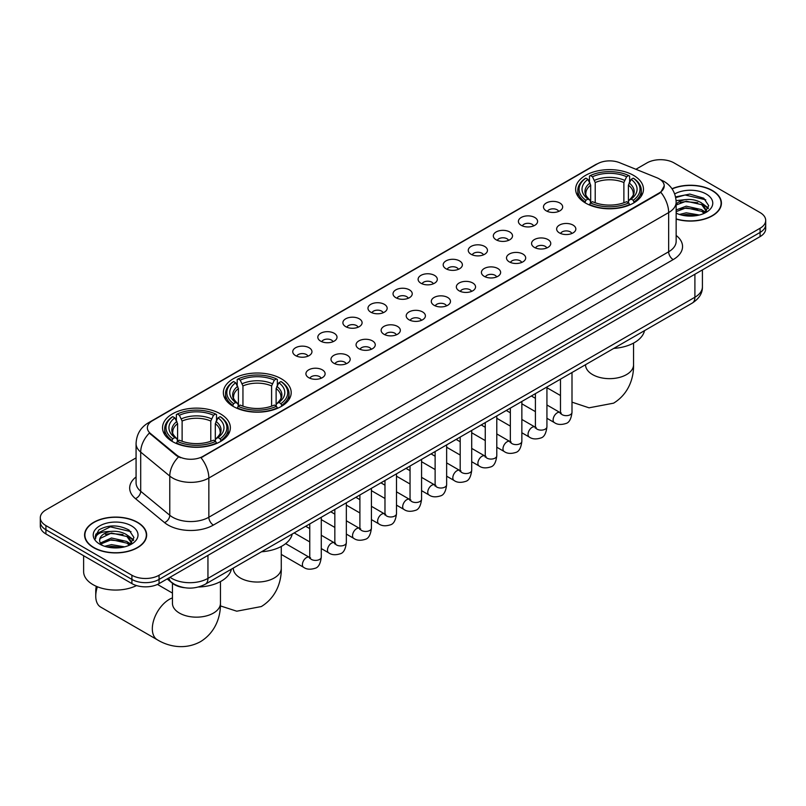 <?xml version="1.0" encoding="UTF-8"?>
<svg xmlns="http://www.w3.org/2000/svg" width="806" height="806" viewBox="0 0 806 806"><rect width="100%" height="100%" fill="white"/><g stroke="black" fill="none" stroke-linecap="round" stroke-linejoin="round"><path stroke-width="1.21" d="M281.264 378.749A33.923 19.586 0 0 0 244.289 374.508A33.923 19.586 0 0 0 223.353 392.603A33.923 19.586 0 0 0 233.287 406.446A33.923 19.586 0 0 0 270.252 410.697A33.923 19.586 0 0 0 291.198 392.603A33.923 19.586 0 0 0 281.264 378.749M220.431 413.871A33.923 19.586 0 0 0 183.466 409.619A33.923 19.586 0 0 0 162.53 427.714A33.923 19.586 0 0 0 172.464 441.567A33.923 19.586 0 0 0 209.429 445.809A33.923 19.586 0 0 0 230.365 427.714A33.923 19.586 0 0 0 220.431 413.871M633.536 175.365A33.923 19.586 0 0 0 596.571 171.124A33.923 19.586 0 0 0 575.635 189.209A33.923 19.586 0 0 0 585.569 203.062A33.923 19.586 0 0 0 622.534 207.303A33.923 19.586 0 0 0 643.47 189.209A33.923 19.586 0 0 0 633.536 175.365M546.287 210.85A9.601 5.541 180 0 1 544.382 209.278A9.601 5.541 180 0 1 547.556 202.387A9.601 5.541 180 0 1 559.858 203.011A9.601 5.541 180 0 1 561.762 209.278A9.601 5.541 180 0 1 546.287 210.85M558.689 211.424A5.763 3.325 0 0 0 557.148 209.802A5.763 3.325 0 0 0 551.465 208.956A5.763 3.325 0 0 0 547.455 211.424M521.21 225.327A9.601 5.541 180 0 1 519.306 223.756A9.601 5.541 180 0 1 522.49 216.864A9.601 5.541 180 0 1 534.791 217.489A9.601 5.541 180 0 1 536.695 223.756A9.601 5.541 180 0 1 521.21 225.327M533.622 225.902A5.763 3.325 0 0 0 532.071 224.28A5.763 3.325 0 0 0 526.399 223.433A5.763 3.325 0 0 0 522.379 225.902M496.143 239.795A9.601 5.541 180 0 1 494.229 238.233A9.601 5.541 180 0 1 497.413 231.342A9.601 5.541 180 0 1 509.714 231.957A9.601 5.541 180 0 1 511.619 238.233A9.601 5.541 180 0 1 496.143 239.795M508.546 240.369A5.763 3.325 0 0 0 507.004 238.757A5.763 3.325 0 0 0 501.322 237.911A5.763 3.325 0 0 0 497.312 240.369M471.067 254.273A9.601 5.541 180 0 1 469.163 252.701A9.601 5.541 180 0 1 472.336 245.82A9.601 5.541 180 0 1 484.648 246.435A9.601 5.541 180 0 1 486.552 252.701A9.601 5.541 180 0 1 471.067 254.273M483.469 254.847A5.763 3.325 0 0 0 481.928 253.225A5.763 3.325 0 0 0 476.255 252.389A5.763 3.325 0 0 0 472.235 254.847M445.99 268.751A9.601 5.541 180 0 1 444.086 267.179A9.601 5.541 180 0 1 447.27 260.288A9.601 5.541 180 0 1 459.571 260.912A9.601 5.541 180 0 1 461.475 267.179A9.601 5.541 180 0 1 445.99 268.751M458.402 269.325A5.763 3.325 0 0 0 456.851 267.703A5.763 3.325 0 0 0 451.179 266.857A5.763 3.325 0 0 0 447.159 269.325M420.923 283.228A9.601 5.541 180 0 1 419.019 281.657A9.601 5.541 180 0 1 422.193 274.765A9.601 5.541 180 0 1 434.494 275.39A9.601 5.541 180 0 1 436.409 281.657A9.601 5.541 180 0 1 420.923 283.228M433.326 283.803A5.763 3.325 0 0 0 431.784 282.181A5.763 3.325 0 0 0 426.112 281.334A5.763 3.325 0 0 0 422.092 283.803M395.847 297.696A9.601 5.541 180 0 1 393.943 296.134A9.601 5.541 180 0 1 397.126 289.243A9.601 5.541 180 0 1 409.428 289.858A9.601 5.541 180 0 1 411.332 296.134A9.601 5.541 180 0 1 395.847 297.696M408.259 298.27A5.763 3.325 0 0 0 406.708 296.658A5.763 3.325 0 0 0 401.035 295.812A5.763 3.325 0 0 0 397.015 298.27M370.78 312.174A9.601 5.541 180 0 1 368.876 310.602A9.601 5.541 180 0 1 372.05 303.721A9.601 5.541 180 0 1 384.351 304.336A9.601 5.541 180 0 1 386.255 310.602A9.601 5.541 180 0 1 370.78 312.174M383.182 312.748A5.763 3.325 0 0 0 381.641 311.126A5.763 3.325 0 0 0 375.969 310.29A5.763 3.325 0 0 0 371.949 312.748M345.703 326.652A9.601 5.541 180 0 1 343.799 325.08A9.601 5.541 180 0 1 346.983 318.189A9.601 5.541 180 0 1 359.285 318.813A9.601 5.541 180 0 1 361.189 325.08A9.601 5.541 180 0 1 345.703 326.652M358.116 327.226A5.763 3.325 0 0 0 356.564 325.604A5.763 3.325 0 0 0 350.892 324.758A5.763 3.325 0 0 0 346.872 327.226M320.637 341.129A9.601 5.541 180 0 1 318.723 339.558A9.601 5.541 180 0 1 321.906 332.666A9.601 5.541 180 0 1 334.208 333.291A9.601 5.541 180 0 1 336.112 339.558A9.601 5.541 180 0 1 320.637 341.129M333.039 341.704A5.763 3.325 0 0 0 331.498 340.082A5.763 3.325 0 0 0 325.815 339.235A5.763 3.325 0 0 0 321.806 341.704M295.56 355.597A9.601 5.541 180 0 1 293.656 354.036A9.601 5.541 180 0 1 296.84 347.144A9.601 5.541 180 0 1 309.141 347.759A9.601 5.541 180 0 1 311.045 354.036A9.601 5.541 180 0 1 295.56 355.597M307.973 356.171A5.763 3.325 0 0 0 306.421 354.559A5.763 3.325 0 0 0 300.749 353.713A5.763 3.325 0 0 0 296.729 356.171M559.455 232.924A9.601 5.541 180 0 1 557.551 231.362A9.601 5.541 180 0 1 560.724 224.471A9.601 5.541 180 0 1 573.026 225.086A9.601 5.541 180 0 1 574.93 231.362A9.601 5.541 180 0 1 559.455 232.924M571.857 233.498A5.763 3.325 0 0 0 570.316 231.876A5.763 3.325 0 0 0 564.643 231.04A5.763 3.325 0 0 0 560.623 233.498M534.378 247.402A9.601 5.541 180 0 1 532.474 245.83A9.601 5.541 180 0 1 535.658 238.949A9.601 5.541 180 0 1 547.959 239.563A9.601 5.541 180 0 1 549.863 245.83A9.601 5.541 180 0 1 534.378 247.402M546.79 247.976A5.763 3.325 0 0 0 545.239 246.354A5.763 3.325 0 0 0 539.567 245.518A5.763 3.325 0 0 0 535.547 247.976M509.311 261.879A9.601 5.541 180 0 1 507.407 260.308A9.601 5.541 180 0 1 510.581 253.416A9.601 5.541 180 0 1 522.882 254.041A9.601 5.541 180 0 1 524.787 260.308A9.601 5.541 180 0 1 509.311 261.879M521.714 262.454A5.763 3.325 0 0 0 520.172 260.832A5.763 3.325 0 0 0 514.5 259.985A5.763 3.325 0 0 0 510.48 262.454M484.235 276.347A9.601 5.541 180 0 1 482.331 274.786A9.601 5.541 180 0 1 485.514 267.894A9.601 5.541 180 0 1 497.816 268.509A9.601 5.541 180 0 1 499.72 274.786A9.601 5.541 180 0 1 484.235 276.347M496.647 276.932A5.763 3.325 0 0 0 495.096 275.309A5.763 3.325 0 0 0 489.423 274.463A5.763 3.325 0 0 0 485.403 276.932M459.168 290.825A9.601 5.541 180 0 1 457.254 289.263A9.601 5.541 180 0 1 460.438 282.372A9.601 5.541 180 0 1 472.739 282.987A9.601 5.541 180 0 1 474.643 289.263A9.601 5.541 180 0 1 459.168 290.825M471.57 291.399A5.763 3.325 0 0 0 470.029 289.787A5.763 3.325 0 0 0 464.347 288.941A5.763 3.325 0 0 0 460.337 291.399M434.091 305.303A9.601 5.541 180 0 1 432.187 303.731A9.601 5.541 180 0 1 435.371 296.85A9.601 5.541 180 0 1 447.673 297.464A9.601 5.541 180 0 1 449.577 303.731A9.601 5.541 180 0 1 434.091 305.303M446.504 305.877A5.763 3.325 0 0 0 444.952 304.255A5.763 3.325 0 0 0 439.28 303.419A5.763 3.325 0 0 0 435.26 305.877M409.015 319.781A9.601 5.541 180 0 1 407.111 318.209A9.601 5.541 180 0 1 410.294 311.317A9.601 5.541 180 0 1 422.596 311.942A9.601 5.541 180 0 1 424.5 318.209A9.601 5.541 180 0 1 409.015 319.781M421.427 320.355A5.763 3.325 0 0 0 419.886 318.733A5.763 3.325 0 0 0 414.203 317.886A5.763 3.325 0 0 0 410.194 320.355M383.948 334.258A9.601 5.541 180 0 1 382.044 332.687A9.601 5.541 180 0 1 385.218 325.795A9.601 5.541 180 0 1 397.519 326.42A9.601 5.541 180 0 1 399.433 332.687A9.601 5.541 180 0 1 383.948 334.258M396.351 334.833A5.763 3.325 0 0 0 394.809 333.21A5.763 3.325 0 0 0 389.137 332.364A5.763 3.325 0 0 0 385.117 334.833M358.872 348.726A9.601 5.541 180 0 1 356.967 347.164A9.601 5.541 180 0 1 360.151 340.273A9.601 5.541 180 0 1 372.453 340.888A9.601 5.541 180 0 1 374.357 347.164A9.601 5.541 180 0 1 358.872 348.726M371.284 349.3A5.763 3.325 0 0 0 369.732 347.688A5.763 3.325 0 0 0 364.06 346.842A5.763 3.325 0 0 0 360.04 349.3M333.805 363.204A9.601 5.541 180 0 1 331.901 361.632A9.601 5.541 180 0 1 335.074 354.751A9.601 5.541 180 0 1 347.376 355.365A9.601 5.541 180 0 1 349.28 361.632A9.601 5.541 180 0 1 333.805 363.204M346.207 363.778A5.763 3.325 0 0 0 344.666 362.156A5.763 3.325 0 0 0 338.994 361.32A5.763 3.325 0 0 0 334.974 363.778M308.728 377.682A9.601 5.541 180 0 1 306.824 376.11A9.601 5.541 180 0 1 310.008 369.219A9.601 5.541 180 0 1 322.309 369.843A9.601 5.541 180 0 1 324.214 376.11A9.601 5.541 180 0 1 308.728 377.682M321.141 378.256A5.763 3.325 0 0 0 319.589 376.634A5.763 3.325 0 0 0 313.917 375.787A5.763 3.325 0 0 0 309.897 378.256M656.85 177.743A17.279 9.974 180 0 1 659.157 178.861A17.279 9.974 180 0 1 664.215 185.924A17.279 9.974 180 0 1 659.157 192.977L202.961 456.357A17.279 9.974 180 0 1 176.595 455.017L150.5 433.507A17.279 9.974 180 0 1 147.367 427.785A17.279 9.974 180 0 1 152.435 420.732L597.447 163.799A17.279 9.974 180 0 1 619.582 162.681L656.85 177.743M184.453 587.695A19.203 11.083 180 0 1 172.313 583.161L167.164 578.92M676.153 219.091A31.041 17.923 0 0 0 721.42 203.162A31.041 17.923 0 0 0 712.333 190.498A31.041 17.923 0 0 0 671.982 188.735M137.564 522.328A31.041 17.923 0 0 0 103.742 518.449A31.041 17.923 0 0 0 84.58 535.003A31.041 17.923 0 0 0 93.667 547.677A31.041 17.923 0 0 0 127.499 551.556A31.041 17.923 0 0 0 146.662 535.003A31.041 17.923 0 0 0 137.564 522.328M664.215 185.924L660.829 192.271L659.157 193.49L201.016 457.737A22.397 12.936 60 0 1 208.845 478.039A25.601 14.78 180 0 1 172.645 478.039A25.601 14.78 180 0 1 169.774 476.064L140.697 452.095A25.601 14.78 180 0 1 136.073 443.612L136.073 482.804A25.601 14.78 0 0 0 140.697 491.287L169.774 515.256A25.601 14.78 0 0 0 172.645 517.23A25.601 14.78 0 0 0 208.845 517.23L668.658 251.764A25.601 14.78 0 0 0 676.153 241.316L676.153 202.125A25.601 14.78 180 0 1 668.658 212.572A22.397 12.936 -120 0 0 660.829 192.271M136.073 457.879L45.922 509.916A19.203 11.083 0 0 0 40.3 517.754L40.3 526.117A19.203 11.083 0 0 0 45.922 533.955L131.912 583.604L131.912 579.423A19.203 11.083 0 0 0 159.064 579.423L760.078 232.43A19.203 11.083 0 0 0 765.7 224.592A19.203 11.083 0 0 1 760.078 232.43L159.064 579.423A19.203 11.083 0 0 1 131.912 579.423L45.922 529.774L131.912 579.423L131.912 575.242A19.203 11.083 0 0 0 159.064 575.242L760.078 228.249A19.203 11.083 0 0 0 765.7 220.411A19.203 11.083 0 0 0 760.078 212.572L674.088 162.933A19.203 11.083 0 0 0 646.936 162.933L635.914 169.29M40.3 521.935A19.203 11.083 0 0 0 45.922 529.774A19.203 11.083 0 0 1 40.3 521.935M180.473 457.737L176.595 455.783L149.332 433.084A22.397 14.982 129.5 0 0 140.697 452.095L140.697 491.287A6.398 4.282 -50.5 0 1 135.458 498.632A31.998 18.478 180 0 1 136.073 476.951M40.3 517.754A19.203 11.083 0 0 0 45.922 525.593L131.912 575.242M131.912 583.604A19.203 11.083 0 0 0 159.064 583.604L760.078 236.611A19.203 11.083 0 0 0 765.7 228.773L765.7 220.411M676.153 218.889A30.719 17.732 0 0 0 721.098 203.162A30.719 17.732 0 0 0 712.101 190.629A30.719 17.732 0 0 0 672.103 188.916M679.458 214.456L686.238 212.804L699.396 215.011M682.108 215.182L686.238 214.456L696.636 215.585M676.153 209.963L686.238 206.165L701.694 209.661L704.988 212.794M676.153 211.625L686.238 207.817L701.694 211.323L704.132 213.378M676.113 200.634L685.352 199.626A15.999 9.239 0 0 0 676.153 204.16M685.352 199.626C691.488 198.981 696.938 200.11 701.694 203.021L706.378 210.396L706.268 211.615M676.153 204.986L686.238 201.188L701.694 204.684L706.328 211.222M676.153 212.683L677.07 213.57M676.153 213.157A22.397 12.936 0 0 0 706.217 212.31A22.397 12.936 0 0 0 706.217 194.024A22.397 12.936 0 0 0 674.682 193.944M704.394 213.258L708.706 205.681L703.789 198.236L689.785 194.085L675.569 196.906M675.72 197.611L685.1 195.002L705.764 199.817M680.153 202.548L685.1 201.631L697.764 202.709M704.635 205.681L708.192 208.663M680.153 209.187L685.1 208.27L697.764 209.338M704.635 212.321L705.159 212.663M682.541 215.283L696.394 215.625M702.741 203.787L708.393 208.069M702.741 210.426L705.683 212.2M93.899 547.546A30.719 17.732 0 0 0 127.378 551.385A30.719 17.732 0 0 0 146.339 535.003A30.719 17.732 0 0 0 137.342 522.459A30.719 17.732 0 0 0 103.863 518.611A30.719 17.732 0 0 0 84.902 535.003A30.719 17.732 0 0 0 93.899 547.546M83.623 555.717L83.623 571.585A31.998 18.478 0 0 0 92.992 584.642A31.998 18.478 0 0 0 136.526 585.569M104.699 546.297L111.48 544.634L124.628 546.841M107.349 547.022L111.48 546.297L121.867 547.425M100.377 543.043L111.48 537.995L126.935 541.491L130.229 544.634M100.931 543.949L111.48 539.657L126.935 543.153L129.363 545.209M129.635 545.088L133.947 537.521L129.031 530.066C118.502 524.635 108.457 524.565 98.906 529.885L95.219 536.635L95.571 538.811C95.773 533.945 100.78 531.486 110.583 531.456A15.999 9.239 0 0 0 99.622 540.232A15.999 9.239 0 0 0 100.397 543.073L102.302 545.4M110.583 531.456C116.729 530.811 122.169 531.95 126.935 534.862L131.62 542.226L131.509 543.446M99.622 540.413L100.166 538.448L111.48 533.018L126.935 536.514L131.569 543.063M131.459 525.855A22.397 12.936 0 0 0 99.783 525.855A22.397 12.936 0 0 0 99.783 544.151A22.397 12.936 0 0 0 131.459 544.151A22.397 12.936 0 0 0 131.459 525.855M95.219 536.786L95.914 534.056L110.341 526.832L131.005 531.648M105.395 534.388L110.341 533.471L123.006 534.539M129.877 537.511L133.433 540.494M105.395 541.028L110.341 540.111L123.006 541.179M129.877 544.151L130.401 544.493M107.772 547.113L121.635 547.455M127.983 535.617L133.635 539.909M127.983 542.257L130.925 544.03M584.955 202.699L585.861 200.271A30.467 17.591 0 0 1 585.861 178.146L587.957 179.355A27.525 15.888 0 0 0 587.957 199.062L590.032 200.241L590.697 202.709M590.697 201.702L590.697 185.158L587.957 179.355M589.478 181.985L589.478 176.061L590.395 175.537A30.467 17.591 0 0 1 628.71 175.537L626.615 176.746A27.525 15.888 0 0 0 592.491 176.746L595.221 182.549L595.221 202.78M623.884 202.78L623.884 182.549L626.615 176.746M613.779 348.394A35.202 20.321 0 0 0 644.498 330.661M589.478 204.462A31.746 18.326 0 0 0 629.627 204.462L628.71 202.89A30.467 17.591 0 0 1 590.395 202.89L589.478 205.006M629.627 205.006L629.627 204.462M585.861 178.146L584.955 178.67A31.746 18.326 0 0 0 577.811 190.256A31.746 18.326 0 0 0 584.955 201.843M628.71 175.537L629.627 176.061L629.627 181.985M590.395 202.89L592.491 201.681A27.525 15.888 0 0 0 626.615 201.681L628.71 202.89M587.957 199.062L585.861 200.271M592.491 176.746L590.395 175.537M590.032 182.922A24.623 14.216 0 0 0 590.032 200.241L590.143 200.321C586.647 196.936 585.227 194.639 585.871 193.43A23.676 13.672 0 0 1 590.697 185.158M634.151 201.843A31.746 18.326 0 0 0 641.294 190.256A31.746 18.326 0 0 0 634.151 178.67L633.234 178.146A30.467 17.591 0 0 1 633.234 200.271L634.151 202.699M633.234 200.271L631.138 199.062A27.525 15.888 0 0 0 631.138 179.355L633.234 178.146M631.138 179.355L628.408 185.158L628.408 201.702L629.073 200.241L631.138 199.062M628.408 185.158A23.676 13.672 0 0 1 633.234 193.43C633.879 194.649 632.448 196.946 628.962 200.321L629.073 200.241A24.623 14.216 0 0 0 629.073 182.922M628.408 202.709L628.408 201.702M232.682 406.083L233.589 403.665A30.467 17.591 0 0 1 233.589 381.54L235.684 382.749A27.525 15.888 0 0 0 235.684 402.456L237.75 403.625L238.415 406.093M238.415 405.086L238.415 388.542L235.684 382.749M237.206 385.369L237.206 379.445L238.113 378.921A30.467 17.591 0 0 1 276.438 378.921L274.342 380.13A27.525 15.888 0 0 0 240.208 380.13L242.949 385.933L242.949 406.164M271.602 406.164L271.602 385.933L274.342 380.13M261.507 551.778A35.202 20.321 0 0 0 292.215 534.046M237.206 407.846A31.746 18.326 0 0 0 277.345 407.846L276.438 406.274A30.467 17.591 0 0 1 238.113 406.274L237.206 408.39M277.345 408.39L277.345 407.846M233.589 381.54L232.682 382.054A31.746 18.326 0 0 0 225.529 393.64A31.746 18.326 0 0 0 232.682 405.237M276.438 378.921L277.345 379.445L277.345 385.369M238.113 406.274L240.208 405.065A27.525 15.888 0 0 0 274.342 405.065L276.438 406.274M235.684 402.456L233.589 403.665M240.208 380.13L238.113 378.921M237.75 386.306A24.623 14.216 0 0 0 237.75 403.625L237.871 403.705C234.365 400.32 232.944 398.023 233.589 396.814A23.676 13.672 0 0 1 238.415 388.542M281.868 405.237A31.746 18.326 0 0 0 289.022 393.64A31.746 18.326 0 0 0 281.868 382.054L280.962 381.54A30.467 17.591 0 0 1 280.962 403.665L281.868 406.083M280.962 403.665L278.866 402.456A27.525 15.888 0 0 0 278.866 382.749L280.962 381.54M278.866 382.749L276.126 388.542L276.126 405.086L276.801 403.625L278.866 402.456M276.126 388.542A23.676 13.672 0 0 1 280.951 396.814C281.596 398.033 280.176 400.33 276.68 403.705L276.801 403.625A24.623 14.216 0 0 0 276.801 386.306M276.126 406.093L276.126 405.086M97.395 586.768A23.999 13.853 120 0 0 95.753 596.118L95.753 590.889A17.601 10.166 -60 0 1 96.307 586.315M95.753 596.118A23.999 13.853 120 0 0 100.72 607.109L157.291 639.763A23.999 13.853 -60 0 1 153.614 620.539A23.999 13.853 -60 0 1 169.29 599.382A23.999 13.853 -60 0 1 172.444 597.901M171.849 441.204L172.766 438.776A30.467 17.591 0 0 1 172.766 416.652L174.862 417.861A27.525 15.888 0 0 0 174.862 437.567L176.927 438.746L177.592 441.214M177.592 440.207L177.592 423.664L174.862 417.861M176.373 420.48L176.373 414.556L177.29 414.042A30.467 17.591 0 0 1 215.605 414.042L213.509 415.251A27.525 15.888 0 0 0 179.385 415.251L182.116 421.044L182.116 441.285M210.779 441.285L210.779 421.044L213.509 415.251M198.467 587.01A35.202 20.321 0 0 0 231.393 569.167M176.373 442.957A31.746 18.326 0 0 0 216.522 442.957L215.605 441.396A30.467 17.591 0 0 1 177.29 441.396L176.373 443.502M216.522 443.502L216.522 442.957M172.766 416.652L171.849 417.176A31.746 18.326 0 0 0 164.706 428.762A31.746 18.326 0 0 0 171.849 440.348M215.605 414.042L216.522 414.556L216.522 420.48M177.29 441.396L179.385 440.187A27.525 15.888 0 0 0 213.509 440.187L215.605 441.396M174.862 437.567L172.766 438.776M179.385 415.251L177.29 414.042M176.927 421.427A24.623 14.216 0 0 0 176.927 438.746L177.038 438.817C173.542 435.442 172.121 433.144 172.766 431.935A23.676 13.672 0 0 1 177.592 423.664M221.046 440.348A31.746 18.326 0 0 0 228.189 428.762A31.746 18.326 0 0 0 221.046 417.176L220.139 416.652A30.467 17.591 0 0 1 220.139 438.776L221.046 441.204M220.139 438.776L218.043 437.567A27.525 15.888 0 0 0 218.043 417.861L220.139 416.652M218.043 417.861L215.303 423.664L215.303 440.207L215.968 438.746L218.043 437.567M215.303 423.664A23.676 13.672 0 0 1 220.129 431.935C220.773 433.154 219.353 435.442 215.857 438.817L215.968 438.746A24.623 14.216 0 0 0 215.968 421.427M215.303 441.214L215.303 440.207M150.5 433.507L150.5 434.263M176.595 455.017L176.595 455.783M202.961 456.357L202.961 456.871M659.157 192.977L659.157 193.49M213.378 525.069A6.398 3.698 60 0 1 208.845 517.23L208.845 478.039L668.658 212.572L668.658 251.764A6.398 3.698 60 0 0 673.181 259.603L213.378 525.069A31.998 18.478 180 0 1 168.122 525.069A31.998 18.478 180 0 1 164.535 522.61L135.458 498.632M676.153 202.125C675.72 192.916 671.68 186.015 664.013 181.41L660.789 179.839A22.397 10.488 112 0 0 660.487 179.728M150.531 422.032A22.397 12.936 -120 0 0 148.203 422.908C140.546 427.502 136.506 434.414 136.073 443.612M148.203 422.908L595.563 164.626A22.397 12.936 60 0 1 597.266 163.91M178.499 456.962A22.397 14.982 129.5 0 0 169.774 476.064L169.774 515.256A6.398 4.282 -50.5 0 1 164.535 522.61M676.153 235.453A31.998 18.478 180 0 1 673.181 259.603M159.064 575.242L159.064 583.604M760.078 228.249L760.078 236.611M45.922 525.593L45.922 533.955M170.016 577.277A25.601 14.78 0 0 0 171.738 578.376A25.601 14.78 0 0 0 207.948 578.376L694.903 297.233A25.601 14.78 0 0 0 702.409 286.775C702.59 293.132 699.205 298.573 692.253 303.086L205.288 584.239A12.805 7.395 60 0 0 207.948 578.376L207.948 555.384M694.903 274.242L694.903 297.233A12.805 7.395 60 0 1 692.253 303.086M168.978 577.882A12.805 8.564 129.5 0 0 171.215 582.043L167.326 578.839M633.556 343.084L633.556 364.796A23.999 13.853 180 0 1 626.524 374.599A23.999 13.853 180 0 1 592.581 374.599A23.999 13.853 180 0 1 585.549 364.796L585.609 365.743M623.884 182.549A23.676 13.672 0 0 0 595.221 182.549M624.549 180.312A24.623 14.216 0 0 0 594.556 180.312M281.274 546.478L281.274 568.19A23.999 13.853 180 0 1 274.242 577.983A23.999 13.853 180 0 1 240.299 577.983A23.999 13.853 180 0 1 233.277 568.19L233.327 569.127M271.602 385.933A23.676 13.672 0 0 0 242.949 385.933M272.267 383.696A24.623 14.216 0 0 0 242.274 383.696M220.451 581.589L220.451 603.301A23.999 13.853 180 0 1 213.419 613.104A23.999 13.853 180 0 1 179.476 613.104A23.999 13.853 180 0 1 172.444 603.301L172.504 604.238M210.779 421.044A23.676 13.672 0 0 0 182.116 421.044M211.444 418.818A24.623 14.216 0 0 0 181.451 418.818M571.998 372.523L571.998 412.329A5.763 3.325 180 0 1 570.054 414.828A5.763 3.325 180 0 1 562.165 414.677A5.763 3.325 180 0 1 560.482 412.329L560.301 413.569L560.815 413.146M571.998 412.329C571.212 419.019 569.137 422.757 565.792 423.533C561.026 425.014 557.208 424.681 554.306 422.546A5.763 3.325 -60 0 1 553.43 417.931A5.763 3.325 -60 0 1 557.188 412.853A5.763 3.325 -60 0 1 557.45 412.712A5.763 3.325 -60 0 1 560.069 412.571L561.238 413.025M546.931 386.991L546.931 426.807A5.763 3.325 180 0 1 544.977 429.296A5.763 3.325 180 0 1 537.098 429.155A5.763 3.325 180 0 1 535.406 426.807L535.224 428.046L535.738 427.623M546.931 426.807C546.136 433.497 544.07 437.225 540.715 438.011C535.96 439.482 532.131 439.149 529.24 437.023A5.763 3.325 -60 0 1 528.353 432.399A5.763 3.325 -60 0 1 532.121 427.331A5.763 3.325 -60 0 1 532.373 427.19A5.763 3.325 -60 0 1 535.003 427.039L536.171 427.502M521.855 401.469L521.855 441.275A5.763 3.325 180 0 1 519.91 443.774A5.763 3.325 180 0 1 512.022 443.632A5.763 3.325 180 0 1 510.339 441.275L510.148 442.524L510.672 442.101M521.855 441.275C521.069 447.965 518.993 451.703 515.639 452.488C510.883 453.959 507.055 453.627 504.163 451.491A5.763 3.325 -60 0 1 503.287 446.877A5.763 3.325 -60 0 1 507.045 441.799A5.763 3.325 -60 0 1 507.296 441.668A5.763 3.325 -60 0 1 509.926 441.517L511.095 441.98M496.788 415.946L496.788 455.753A5.763 3.325 180 0 1 494.834 458.251A5.763 3.325 180 0 1 486.955 458.11A5.763 3.325 180 0 1 485.262 455.753L485.081 457.002L485.595 456.569M496.788 455.753C495.992 462.443 493.927 466.18 490.572 466.966C485.817 468.437 481.988 468.105 479.096 465.969A5.763 3.325 -60 0 1 478.21 461.354A5.763 3.325 -60 0 1 481.978 456.277A5.763 3.325 -60 0 1 482.23 456.136A5.763 3.325 -60 0 1 484.849 455.995L486.018 456.458M471.712 430.424L471.712 470.23A5.763 3.325 180 0 1 469.757 472.729A5.763 3.325 180 0 1 461.878 472.578A5.763 3.325 180 0 1 460.196 470.23L460.004 471.47L460.518 471.047M471.712 470.23C470.926 476.92 468.85 480.658 465.495 481.434C460.74 482.915 456.911 482.582 454.02 480.447A5.763 3.325 -60 0 1 453.133 475.832A5.763 3.325 -60 0 1 456.901 470.754A5.763 3.325 -60 0 1 457.153 470.613A5.763 3.325 -60 0 1 459.783 470.472L460.951 470.926M446.645 444.892L446.645 484.708A5.763 3.325 180 0 1 444.69 487.197A5.763 3.325 180 0 1 436.812 487.056A5.763 3.325 180 0 1 435.119 484.708L434.938 485.947L435.452 485.524M446.645 484.708C445.849 491.398 443.784 495.126 440.429 495.912C435.663 497.383 431.845 497.06 428.953 494.924A5.763 3.325 -60 0 1 428.067 490.3A5.763 3.325 -60 0 1 431.825 485.232A5.763 3.325 -60 0 1 432.087 485.091A5.763 3.325 -60 0 1 434.706 484.94L435.875 485.403M421.568 459.37L421.568 499.186A5.763 3.325 180 0 1 419.614 501.675A5.763 3.325 180 0 1 411.735 501.534A5.763 3.325 180 0 1 410.042 499.186L409.861 500.425L410.375 500.002M421.568 499.186C420.782 505.866 418.707 509.604 415.352 510.389C410.597 511.86 406.768 511.528 403.877 509.392A5.763 3.325 -60 0 1 402.99 504.778A5.763 3.325 -60 0 1 406.758 499.7A5.763 3.325 -60 0 1 407.01 499.569A5.763 3.325 -60 0 1 409.639 499.418L410.808 499.881M396.492 473.847L396.492 513.654A5.763 3.325 180 0 1 394.547 516.152A5.763 3.325 180 0 1 386.658 516.011A5.763 3.325 180 0 1 384.976 513.654L384.794 514.903L385.308 514.47M396.492 513.654C395.706 520.344 393.63 524.081 390.285 524.867C385.52 526.338 381.701 526.006 378.8 523.87A5.763 3.325 -60 0 1 377.923 519.255A5.763 3.325 -60 0 1 381.681 514.178A5.763 3.325 -60 0 1 381.943 514.037A5.763 3.325 -60 0 1 384.563 513.896L385.731 514.359M371.425 488.325L371.425 528.132A5.763 3.325 180 0 1 369.47 530.63A5.763 3.325 180 0 1 361.592 530.479A5.763 3.325 180 0 1 359.899 528.132L359.718 529.371L360.232 528.948M371.425 528.132C370.629 534.821 368.564 538.559 365.209 539.345C360.453 540.816 356.625 540.483 353.733 538.348A5.763 3.325 -60 0 1 352.847 533.733A5.763 3.325 -60 0 1 356.615 528.655A5.763 3.325 -60 0 1 356.867 528.514A5.763 3.325 -60 0 1 359.496 528.373L360.665 528.827M346.348 502.793L346.348 542.609A5.763 3.325 180 0 1 344.404 545.098A5.763 3.325 180 0 1 336.515 544.957A5.763 3.325 180 0 1 334.833 542.609L334.641 543.848L335.165 543.425M346.348 542.609C345.562 549.299 343.487 553.037 340.132 553.813C335.377 555.284 331.558 554.961 328.657 552.825A5.763 3.325 -60 0 1 327.78 548.201A5.763 3.325 -60 0 1 331.538 543.133A5.763 3.325 -60 0 1 331.8 542.992A5.763 3.325 -60 0 1 334.419 542.841L335.588 543.304M321.282 517.271L321.282 557.087A5.763 3.325 180 0 1 319.327 559.576A5.763 3.325 180 0 1 311.448 559.435A5.763 3.325 180 0 1 309.756 557.087L309.575 558.326L310.088 557.903M321.282 557.087C320.486 563.767 318.42 567.505 315.065 568.29C310.31 569.761 306.481 569.429 303.59 567.293A5.763 3.325 -60 0 1 302.703 562.679A5.763 3.325 -60 0 1 306.471 557.601A5.763 3.325 -60 0 1 306.723 557.47A5.763 3.325 -60 0 1 309.343 557.319L310.522 557.782M595.563 164.626L599.674 162.721M205.288 584.239C194.992 589.408 184.695 589.408 174.388 584.239L171.215 582.043M702.409 286.775L702.409 269.909M721.098 205.732L721.098 203.162M706.378 211.494L706.378 210.396M146.339 537.572L146.339 535.003M131.62 543.325L131.62 542.226M84.902 537.572L84.902 535.003M633.556 364.796C633.879 376.855 629.395 393.499 613.598 403.161L589.035 407.816L571.998 402.154M560.482 395.534L546.931 387.716M577.811 196.11L577.811 190.256M641.294 196.11L641.294 190.256M281.274 568.19C281.596 580.239 277.123 596.883 261.315 606.555L236.763 611.2L220.391 605.9M225.529 399.504L225.529 393.64M289.022 399.504L289.022 393.64M220.451 603.301C220.773 615.361 216.29 631.995 200.493 641.667C184.221 650.513 167.567 646.08 157.291 639.763M164.706 434.615L164.706 428.762M228.189 434.615L228.189 428.762M172.444 593.085L157.452 584.431M172.444 583.272L172.444 603.301M554.306 422.546L546.931 418.284M535.406 411.634L521.855 403.806M560.482 379.173L560.482 412.329M560.069 412.571L546.931 404.975M535.406 398.325L531.356 395.988M529.24 437.023L521.855 432.762M510.339 426.102L496.788 418.284M535.406 393.64L535.406 426.807M535.003 427.039L521.855 419.452M510.339 412.803L506.279 410.466M504.163 451.491L496.788 447.229M485.262 440.58L471.712 432.762M510.339 408.118L510.339 441.275M509.926 441.517L496.788 433.93M485.262 427.281L481.212 424.933M479.096 465.969L471.712 461.707M460.196 455.058L446.645 447.229M485.262 422.596L485.262 455.753M484.849 455.995L471.712 448.408M460.196 441.759L456.136 439.411M454.02 480.447L446.645 476.185M435.119 469.535L421.568 461.707M460.196 437.074L460.196 470.23M459.783 470.472L446.645 462.886M435.119 456.226L431.059 453.889M428.953 494.924L421.568 490.663M410.042 484.003L396.492 476.185M435.119 451.541L435.119 484.708M434.706 484.94L421.568 477.354M410.042 470.704L405.992 468.367M403.877 509.392L396.492 505.13M384.976 498.481L371.425 490.663M410.042 466.019L410.042 499.186M409.639 499.418L396.492 491.831M384.976 485.182L380.916 482.834M378.8 523.87L371.425 519.608M359.899 512.959L346.348 505.13M384.976 480.497L384.976 513.654M384.563 513.896L371.425 506.309M359.899 499.66L355.849 497.312M353.733 538.348L346.348 534.086M334.833 527.436L321.282 519.608M359.899 494.975L359.899 528.132M359.496 528.373L346.348 520.787M334.833 514.127L330.772 511.79M328.657 552.825L321.282 548.564M309.756 541.914L294.18 532.917M334.833 509.452L334.833 542.609M334.419 542.841L321.282 535.255M309.756 528.605L305.706 526.268M303.59 567.293L281.274 554.417M309.756 523.92L309.756 557.087M309.343 557.319L285.646 543.637"/></g></svg>
